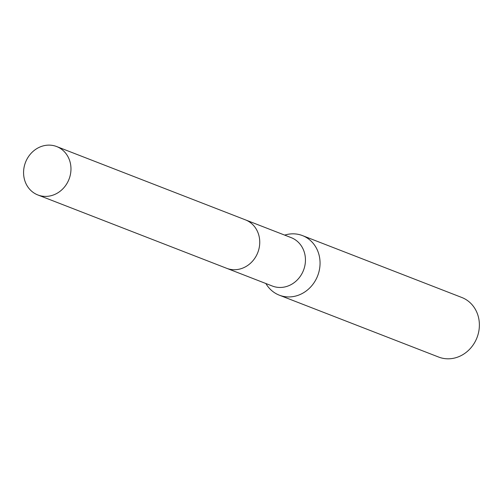 <?xml version="1.0" encoding="UTF-8"?>
<svg xmlns="http://www.w3.org/2000/svg" width="503" height="503" viewBox="0 0 503 503"><rect width="100%" height="100%" fill="white"/><g stroke="black" fill="none" stroke-linecap="round" stroke-linejoin="round"><path stroke-width="0.75" d="M227.18 268.495L272.349 286.037A25.967 23.339 -68.8 0 0 304.202 268.269A25.967 23.339 -68.8 0 0 291.149 237.623L245.98 220.081M265.836 283.51L266.515 284.566A31.959 28.728 -68.8 0 0 279.316 295.173A31.959 28.728 -68.8 0 0 318.525 273.305A31.959 28.728 -68.8 0 0 302.46 235.593A31.959 28.728 -68.8 0 0 285.855 234.775L284.641 235.096M279.316 295.173L438.647 357.055A31.959 28.728 -68.8 0 0 477.85 335.187A31.959 28.728 -68.8 0 0 461.785 297.474L302.46 235.593M54.858 145.945A25.967 23.339 -68.8 0 0 25.15 163.312A25.967 23.339 -68.8 0 0 37.87 194.969A25.967 23.339 -68.8 0 0 39.687 195.579A25.967 23.339 -68.8 0 0 69.395 178.213A25.967 23.339 -68.8 0 0 56.676 146.555A25.967 23.339 -68.8 0 0 54.858 145.945M37.87 194.969L226.633 268.288A25.974 23.345 -68.8 0 0 228.45 268.904A25.974 23.345 -68.8 0 0 258.171 251.531A25.974 23.345 -68.8 0 0 245.445 219.868L56.676 146.555"/></g></svg>
